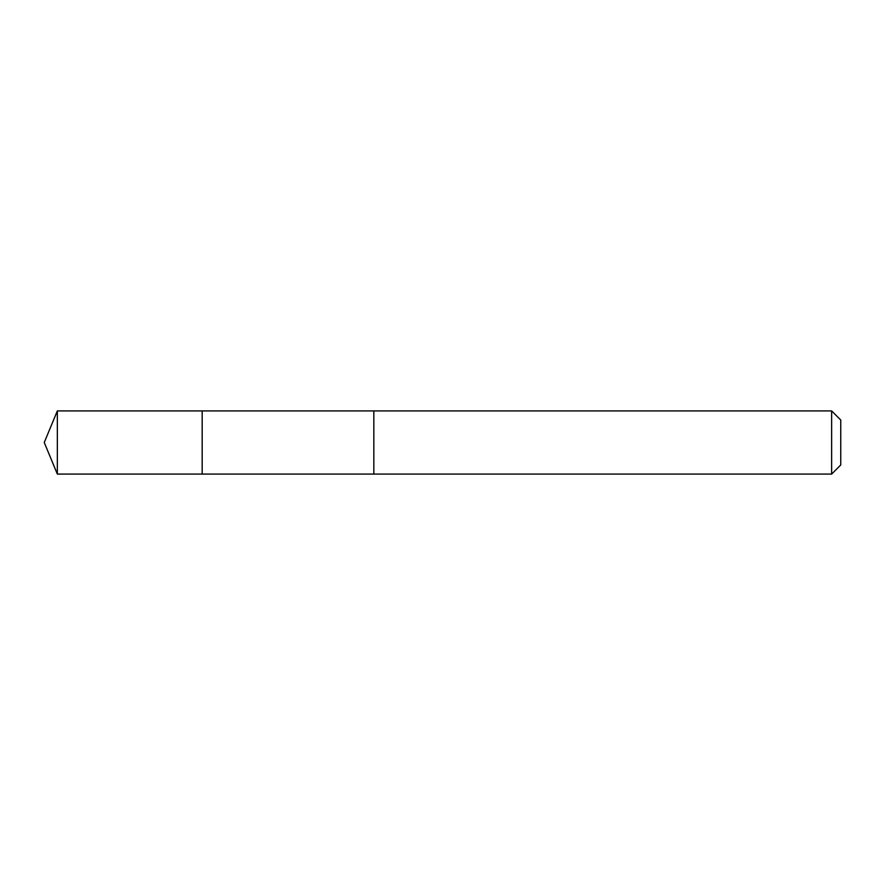 <?xml version="1.0" encoding="UTF-8"?>
<svg xmlns="http://www.w3.org/2000/svg" width="885" height="885" viewBox="0 0 885 885"><rect width="100%" height="100%" fill="white"/><g stroke="black" fill="none" stroke-linecap="round" stroke-linejoin="round"><path stroke-width="1.33" d="M202.178 426.614L202.178 410.917L57.337 410.917L57.337 474.083L202.178 474.083L202.178 410.917L373.835 410.928L373.835 474.072L202.178 474.083L202.178 426.614M373.835 410.917L373.835 474.083L831.635 474.083L831.635 410.917L373.835 410.917M831.635 410.917L840.75 420.032L840.75 464.968L831.635 474.083M202.178 474.083L57.337 474.083L44.25 442.5L57.337 474.083M44.25 442.5L57.337 410.917"/></g></svg>

